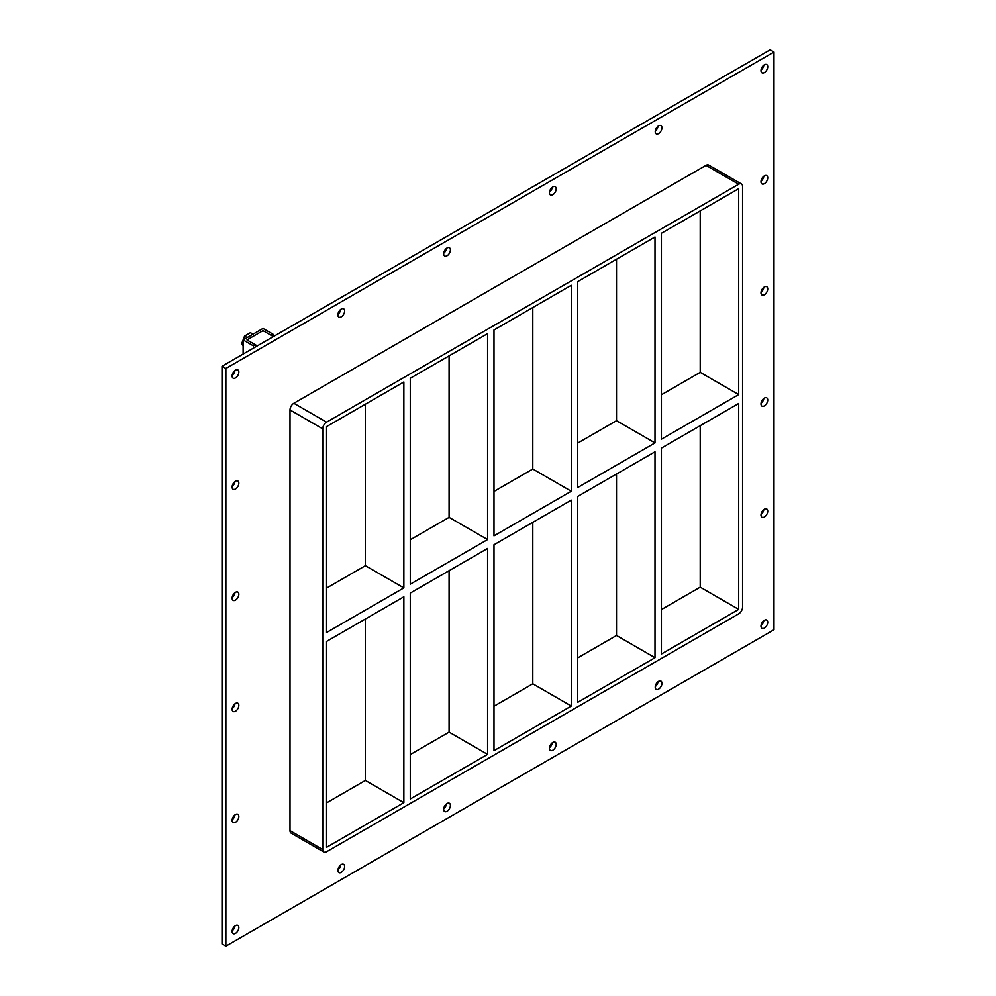 <?xml version="1.0" encoding="UTF-8"?>
<svg xmlns="http://www.w3.org/2000/svg" width="996" height="996" viewBox="0 0 996 996"><rect width="100%" height="100%" fill="white"/><g stroke="black" fill="none" stroke-linecap="round" stroke-linejoin="round"><path stroke-width="1.49" d="M767.729 622.251A4.768 2.751 -60 0 1 765.65 627.044A4.768 2.751 -60 0 1 761.977 628.314A4.768 2.751 -60 0 1 760.994 626.135A4.768 2.751 -60 0 1 763.073 621.342A4.768 2.751 -60 0 1 766.746 620.072A4.768 2.751 -60 0 1 767.729 622.251M761.031 625.513A4.768 2.751 120 0 0 763.832 620.657M238.853 816.483A4.768 2.751 -60 0 1 236.774 821.277A4.768 2.751 -60 0 1 233.114 822.559A4.768 2.751 -60 0 1 232.118 820.38A4.768 2.751 -60 0 1 234.197 815.587A4.768 2.751 -60 0 1 237.87 814.305A4.768 2.751 -60 0 1 238.853 816.483M232.168 819.758A4.768 2.751 120 0 0 234.969 814.89M767.729 511.147A4.768 2.751 -60 0 1 765.65 515.94A4.768 2.751 -60 0 1 761.977 517.223A4.768 2.751 -60 0 1 760.994 515.032A4.768 2.751 -60 0 1 763.073 510.251A4.768 2.751 -60 0 1 766.746 508.968A4.768 2.751 -60 0 1 767.729 511.147M761.031 514.409A4.768 2.751 120 0 0 763.832 509.554M238.853 705.392A4.768 2.751 -60 0 1 236.774 710.185A4.768 2.751 -60 0 1 233.114 711.455A4.768 2.751 -60 0 1 232.118 709.277A4.768 2.751 -60 0 1 234.197 704.483A4.768 2.751 -60 0 1 237.87 703.213A4.768 2.751 -60 0 1 238.853 705.392M232.168 708.654A4.768 2.751 120 0 0 234.969 703.786M767.729 400.043A4.768 2.751 -60 0 1 765.65 404.837A4.768 2.751 -60 0 1 761.977 406.119A4.768 2.751 -60 0 1 760.994 403.94A4.768 2.751 -60 0 1 763.073 399.147A4.768 2.751 -60 0 1 766.746 397.865A4.768 2.751 -60 0 1 767.729 400.043M761.031 403.305A4.768 2.751 120 0 0 763.832 398.45M238.853 594.288A4.768 2.751 -60 0 1 236.774 599.082A4.768 2.751 -60 0 1 233.114 600.351A4.768 2.751 -60 0 1 232.118 598.173A4.768 2.751 -60 0 1 234.197 593.379A4.768 2.751 -60 0 1 237.87 592.11A4.768 2.751 -60 0 1 238.853 594.288M232.168 597.55A4.768 2.751 120 0 0 234.969 592.695M767.729 288.952A4.768 2.751 -60 0 1 765.65 293.733A4.768 2.751 -60 0 1 761.977 295.015A4.768 2.751 -60 0 1 760.994 292.836A4.768 2.751 -60 0 1 763.073 288.043A4.768 2.751 -60 0 1 766.746 286.761A4.768 2.751 -60 0 1 767.729 288.952M761.031 292.214A4.768 2.751 120 0 0 763.832 287.346M238.853 483.185A4.768 2.751 -60 0 1 236.774 487.978A4.768 2.751 -60 0 1 233.114 489.248A4.768 2.751 -60 0 1 232.118 487.069A4.768 2.751 -60 0 1 234.197 482.276A4.768 2.751 -60 0 1 237.87 481.006A4.768 2.751 -60 0 1 238.853 483.185M232.168 486.446A4.768 2.751 120 0 0 234.969 481.591M767.729 177.848A4.768 2.751 -60 0 1 765.65 182.642A4.768 2.751 -60 0 1 761.977 183.911A4.768 2.751 -60 0 1 760.994 181.733A4.768 2.751 -60 0 1 763.073 176.939A4.768 2.751 -60 0 1 766.746 175.669A4.768 2.751 -60 0 1 767.729 177.848M761.031 181.11A4.768 2.751 120 0 0 763.832 176.242M661.954 127.812A4.768 2.751 -60 0 1 659.875 132.605A4.768 2.751 -60 0 1 656.202 133.875A4.768 2.751 -60 0 1 655.219 131.696A4.768 2.751 -60 0 1 657.298 126.903A4.768 2.751 -60 0 1 660.971 125.633A4.768 2.751 -60 0 1 661.954 127.812M655.256 131.074A4.768 2.751 120 0 0 658.057 126.218M661.954 683.318A4.768 2.751 -60 0 1 659.875 688.112A4.768 2.751 -60 0 1 656.202 689.381A4.768 2.751 -60 0 1 655.219 687.203A4.768 2.751 -60 0 1 657.298 682.409A4.768 2.751 -60 0 1 660.971 681.14A4.768 2.751 -60 0 1 661.954 683.318M655.256 686.58A4.768 2.751 120 0 0 658.057 681.725M556.179 188.879A4.768 2.751 -60 0 1 554.1 193.672A4.768 2.751 -60 0 1 550.427 194.942A4.768 2.751 -60 0 1 549.443 192.763A4.768 2.751 -60 0 1 551.523 187.97A4.768 2.751 -60 0 1 555.195 186.7A4.768 2.751 -60 0 1 556.179 188.879M549.481 192.141A4.768 2.751 120 0 0 552.294 187.285M556.179 744.385A4.768 2.751 -60 0 1 554.1 749.179A4.768 2.751 -60 0 1 550.427 750.461A4.768 2.751 -60 0 1 549.443 748.27A4.768 2.751 -60 0 1 551.523 743.477A4.768 2.751 -60 0 1 555.195 742.207A4.768 2.751 -60 0 1 556.179 744.385M549.481 747.647A4.768 2.751 120 0 0 552.294 742.792M450.404 249.946A4.768 2.751 -60 0 1 448.325 254.739A4.768 2.751 -60 0 1 444.652 256.009A4.768 2.751 -60 0 1 443.668 253.831A4.768 2.751 -60 0 1 445.747 249.037A4.768 2.751 -60 0 1 449.42 247.767A4.768 2.751 -60 0 1 450.404 249.946M443.706 253.208A4.768 2.751 120 0 0 446.519 248.353M450.404 805.453A4.768 2.751 -60 0 1 448.325 810.246A4.768 2.751 -60 0 1 444.652 811.528A4.768 2.751 -60 0 1 443.668 809.337A4.768 2.751 -60 0 1 445.747 804.556A4.768 2.751 -60 0 1 449.42 803.274A4.768 2.751 -60 0 1 450.404 805.453M443.706 808.715A4.768 2.751 120 0 0 446.519 803.859M344.628 311.013A4.768 2.751 -60 0 1 342.549 315.807A4.768 2.751 -60 0 1 338.877 317.089A4.768 2.751 -60 0 1 337.893 314.898A4.768 2.751 -60 0 1 339.972 310.105A4.768 2.751 -60 0 1 343.645 308.835A4.768 2.751 -60 0 1 344.628 311.013M337.943 314.275A4.768 2.751 120 0 0 340.744 309.42M344.628 866.52A4.768 2.751 -60 0 1 342.549 871.313A4.768 2.751 -60 0 1 338.877 872.596A4.768 2.751 -60 0 1 337.893 870.417A4.768 2.751 -60 0 1 339.972 865.624A4.768 2.751 -60 0 1 343.645 864.341A4.768 2.751 -60 0 1 344.628 866.52M337.943 869.782A4.768 2.751 120 0 0 340.744 864.926M238.853 927.587A4.768 2.751 -60 0 1 236.774 932.381A4.768 2.751 -60 0 1 233.114 933.663A4.768 2.751 -60 0 1 232.118 931.484A4.768 2.751 -60 0 1 234.197 926.691A4.768 2.751 -60 0 1 237.87 925.409A4.768 2.751 -60 0 1 238.853 927.587M232.168 930.849A4.768 2.751 120 0 0 234.969 925.994M767.729 66.744A4.768 2.751 -60 0 1 765.65 71.538A4.768 2.751 -60 0 1 761.977 72.808A4.768 2.751 -60 0 1 760.994 70.629A4.768 2.751 -60 0 1 763.073 65.836A4.768 2.751 -60 0 1 766.746 64.566A4.768 2.751 -60 0 1 767.729 66.744M761.031 70.006A4.768 2.751 120 0 0 763.832 65.151M238.853 372.081A4.768 2.751 -60 0 1 236.774 376.874A4.768 2.751 -60 0 1 233.114 378.156A4.768 2.751 -60 0 1 232.118 375.965A4.768 2.751 -60 0 1 234.197 371.184A4.768 2.751 -60 0 1 237.87 369.902A4.768 2.751 -60 0 1 238.853 372.081M232.168 375.343A4.768 2.751 120 0 0 234.969 370.487M487.579 539.571L410.277 584.191L410.277 378.281L487.579 333.66L487.579 539.571L449.084 517.347L410.277 539.757M487.579 754.37L410.277 798.991L410.277 593.081L487.579 548.46L487.579 754.37L449.084 732.147L449.084 570.683M403.866 587.901L326.576 632.522L326.576 426.612L403.866 381.991L403.866 587.901L365.383 565.678L326.576 588.088M365.383 404.214L365.383 565.678M365.383 619.002L365.383 780.478L403.866 802.689L326.576 847.322L326.576 641.412L403.866 596.791L403.866 802.689M571.281 491.24L493.991 535.86L493.991 329.962L571.281 285.329L571.281 491.24L532.798 469.016L493.991 491.426M571.281 706.04L493.991 750.66L493.991 544.75L571.281 500.129L571.281 706.04L532.798 683.816L532.798 522.352M449.084 355.883L449.084 517.347M577.705 487.542L577.705 281.631L654.995 237.011L654.995 442.909L577.705 487.542M577.705 702.329L577.705 496.431L654.995 451.798L654.995 657.709L577.705 702.329M532.798 307.552L532.798 469.016M654.995 657.709L616.512 635.485L577.705 657.895M493.991 706.226L532.798 683.816M410.277 754.557L449.084 732.147M326.576 802.876L365.383 780.478M616.512 474.021L616.512 635.485M616.512 259.221L616.512 420.698L577.705 443.096M661.406 394.765L700.213 372.367L700.213 210.891M661.406 609.564L700.213 587.167L700.213 425.69M741.422 183.961L708.704 165.075A5.441 3.137 120 0 0 705.99 165.348L738.696 184.235A5.441 3.137 -60 0 1 741.422 183.961A5.441 3.137 -60 0 1 742.555 186.451L742.555 607.162A5.441 3.137 -60 0 1 738.696 613.822L326.576 851.767A5.441 3.137 -60 0 1 323.849 852.028A5.441 3.137 -60 0 1 322.729 849.538L290.01 830.652A5.441 3.137 120 0 0 291.143 833.142L323.849 852.028M738.696 184.235L326.576 422.167L293.857 403.28A5.441 3.137 120 0 0 290.01 409.954L290.01 830.652M290.01 409.954L322.729 428.84A5.441 3.137 -60 0 1 326.576 422.167M322.729 428.84L322.729 849.538M738.696 394.59L661.406 439.211L661.406 233.301L738.696 188.68L738.696 394.59L700.213 372.367M738.696 403.467L738.696 609.378L661.406 654.011L661.406 448.1L738.696 403.467M616.512 420.698L654.995 442.909M700.213 587.167L738.696 609.378M773.979 52.016L225.868 368.47L225.868 946.2L773.979 629.746L773.979 52.016L770.132 49.8L222.021 366.254L222.021 943.984L225.868 946.2M705.99 165.348L293.857 403.28M222.021 366.254L225.868 368.47M255.387 346.982L255.387 344.778L246.971 339.922L263.006 330.66L271.049 335.303L272.979 334.195L263.006 328.443L243.124 339.922L253.47 345.886L255.387 344.778M253.47 348.09L253.47 345.886M243.124 354.066L243.124 339.922M272.979 336.411L272.979 334.195M247.182 337.582L244.58 336.075L250.407 332.714L253.009 334.208M244.58 336.075L241.667 343.595L243.124 344.429M241.667 343.595L243.124 345.973M273.34 336.623L263.006 330.66L246.971 339.922L257.304 345.886"/></g></svg>
